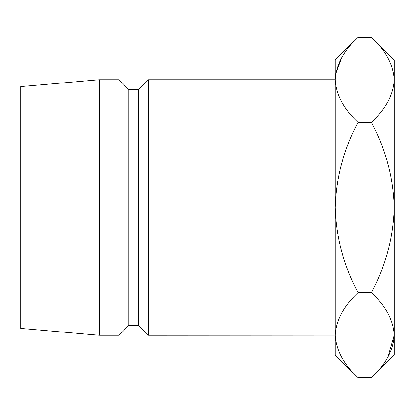 <?xml version="1.0" encoding="UTF-8"?>
<svg xmlns="http://www.w3.org/2000/svg" width="415" height="415" viewBox="0 0 415 415"><rect width="100%" height="100%" fill="white"/><g stroke="black" fill="none" stroke-linecap="round" stroke-linejoin="round"><path stroke-width="0.62" d="M148.529 335.279L335.279 335.18C336.145 320.235 343.75 306.047 358.083 292.622C343.786 265.906 336.181 237.53 335.279 207.5L335.279 79.722L148.529 79.722L148.529 335.279L138.698 325.448L138.698 89.552L148.529 79.722M138.698 325.448L128.868 325.448L128.868 89.552L119.038 79.722L99.382 79.722L99.382 335.279L20.75 328.395L20.75 86.605L99.382 79.722M128.868 325.448L119.038 335.279L119.038 79.722M371.441 122.378C385.743 149.094 393.347 177.47 394.25 207.5L394.25 79.82C393.301 64.693 385.696 50.511 371.441 37.257L394.25 60.066L394.25 79.82C393.379 94.765 385.779 108.953 371.441 122.378L358.083 122.378C343.796 149.032 336.192 177.407 335.279 207.5L335.279 354.934L358.083 377.743C343.827 364.489 336.228 350.307 335.279 335.18L335.745 341.057M358.083 37.257L335.279 60.066L335.279 79.82C336.145 64.87 343.75 50.682 358.083 37.257L371.441 37.257M358.083 122.378C343.827 109.129 336.228 94.942 335.279 79.82M341.633 57.939L335.745 73.943M387.895 357.061L394.25 335.18C393.301 320.058 385.696 305.871 371.441 292.622C385.732 265.968 393.332 237.593 394.25 207.5L394.25 354.934L371.441 377.743L358.083 377.743M394.25 79.82L393.778 73.943M394.25 335.18C393.379 350.13 385.779 364.318 371.441 377.743M371.441 292.622L358.083 292.622M138.698 89.552L128.868 89.552M119.038 335.279L99.382 335.279"/></g></svg>
